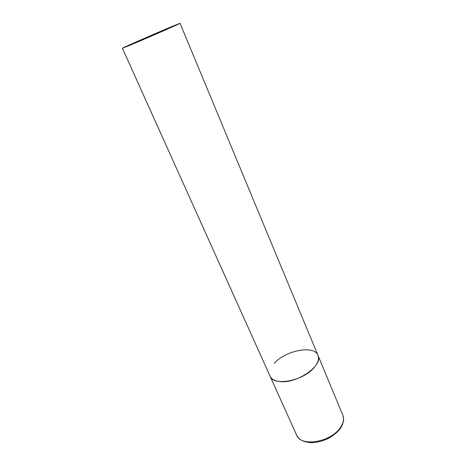 <?xml version="1.0" encoding="UTF-8"?>
<svg xmlns="http://www.w3.org/2000/svg" width="466" height="466" viewBox="0 0 466 466"><rect width="100%" height="100%" fill="white"/><g stroke="black" fill="none" stroke-linecap="round" stroke-linejoin="round"><path stroke-width="0.7" d="M274.282 363.334C285.524 350.339 314.294 344.782 317.998 355.412C319.321 358.826 318.121 362.781 314.393 367.284C303.587 380.903 273.373 386.629 270.064 376.155C271.433 379.062 274.521 380.839 279.326 381.497C296.265 384.351 323.701 365.472 317.998 355.412L342.83 415.194C344.339 419.056 343.39 423.355 339.976 428.097C330.114 442.479 300.599 446.952 296.644 435.18C297.826 437.685 300.716 442.018 311.591 442.7C323.084 442.118 332.444 437.673 339.662 429.367M129.431 45.458C145.456 38.806 181.804 22.881 180.039 23.3L171.768 26.603C155.341 33.459 121.568 48.248 122.407 48.237L129.431 45.458M342.83 415.194L343.588 418.753C343.774 418.701 343.658 423.879 340.098 428.778M122.407 48.237L296.644 435.18M317.998 355.412L180.039 23.3"/></g></svg>
